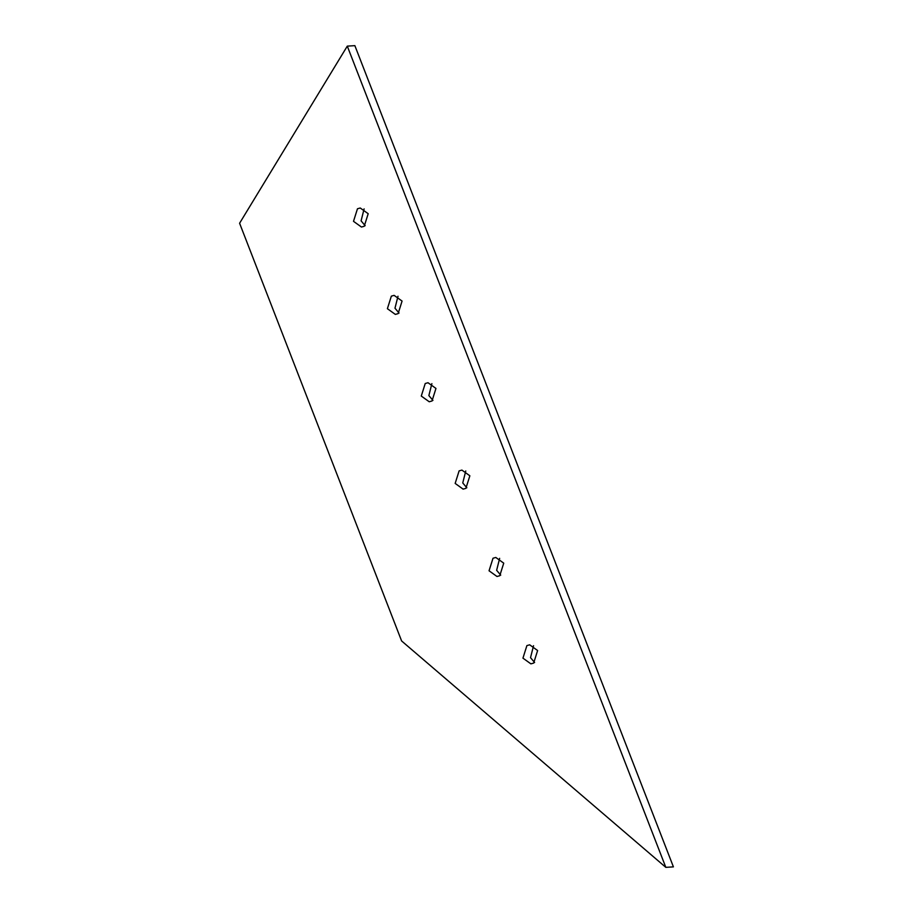 <?xml version="1.0" encoding="UTF-8"?>
<svg xmlns="http://www.w3.org/2000/svg" width="913" height="913" viewBox="0 0 913 913"><rect width="100%" height="100%" fill="white"/><g stroke="black" fill="none" stroke-linecap="round" stroke-linejoin="round"><path stroke-width="1.37" d="M665.817 867.35L401.606 640.949L239.594 223.251L347.294 46.129L665.817 867.35L673.406 866.871L354.872 45.65L347.294 46.129M522.944 658.147L526.892 645.605L529.677 644.818L537.62 650.524L533.671 663.078L530.887 663.854L522.944 658.147M387.397 308.697L391.346 296.143L394.131 295.367L402.074 301.073L398.125 313.616L395.34 314.403L387.397 308.697M455.165 483.422L459.113 470.88L461.91 470.092L469.853 475.799L465.892 488.352L463.108 489.128L455.165 483.422M421.281 396.059L425.23 383.506L428.014 382.73L435.958 388.436L432.009 400.99L429.224 401.766L421.281 396.059M353.502 221.334L357.462 208.78L360.247 208.004L368.19 213.71L364.241 226.253L361.457 227.04L353.502 221.334M489.048 570.785L493.009 558.242L495.793 557.455L503.736 563.161L499.776 575.715L496.992 576.491L489.048 570.785M533.546 645.696L530.521 657.668L534.607 662.496M398 296.246L394.975 308.217L399.061 313.045M465.767 470.971L462.754 482.943L466.828 487.77M431.883 383.608L428.87 395.58L432.945 400.408M364.104 208.883L361.091 220.855L365.177 225.682M499.651 558.334L496.638 570.305L500.723 575.133"/></g></svg>
